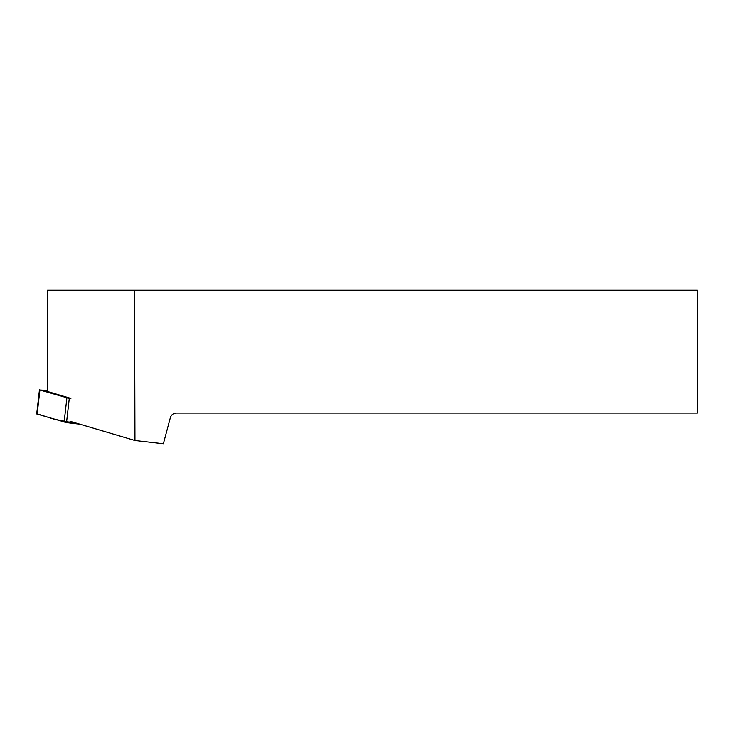 <?xml version="1.0" encoding="UTF-8"?>
<svg xmlns="http://www.w3.org/2000/svg" width="734" height="734" viewBox="0 0 734 734"><rect width="100%" height="100%" fill="white"/><g stroke="black" fill="none" stroke-linecap="round" stroke-linejoin="round"><path stroke-width="1.1" d="M47.517 390.396L39.902 390.02L69.29 398.434L66.528 422.61L36.7 413.958L39.462 389.782M37.186 413.838L53.995 419.178L79.933 424.215L66.528 422.61M69.978 421.27L134.964 440.501L163.379 443.749L170.38 417.618C171.343 414.756 173.325 413.233 176.343 413.049L697.3 413.049L697.3 290.251L47.517 290.251L47.517 391.497L70.914 398.415M134.964 440.501L134.57 290.251M39.902 390.02L37.14 414.187M64.124 422.178L66.886 398.002"/></g></svg>
